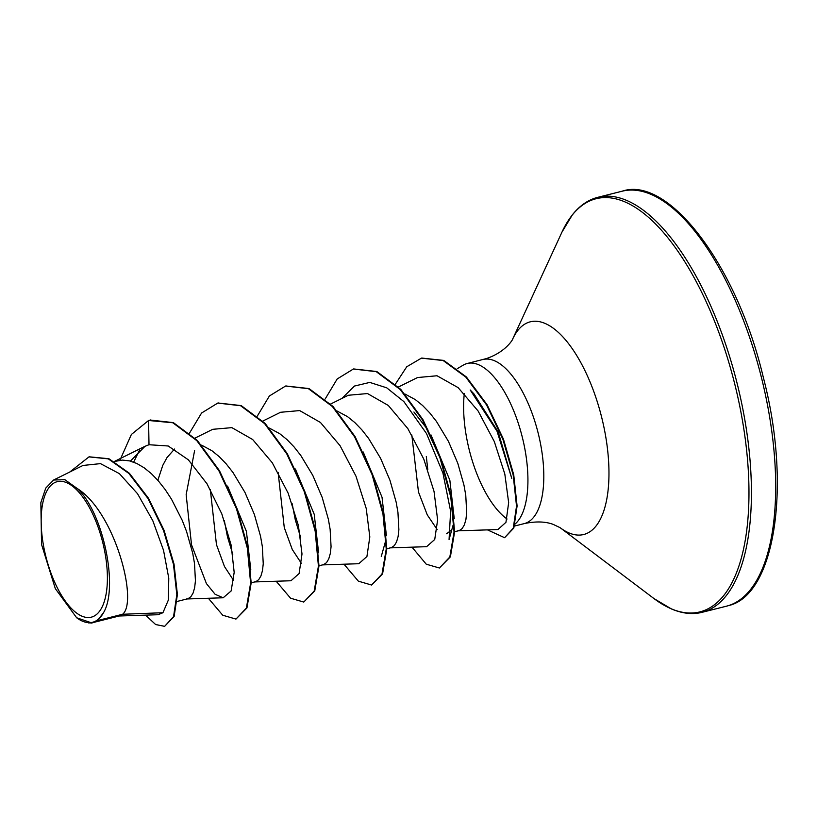 <?xml version="1.0" encoding="UTF-8"?>
<svg xmlns="http://www.w3.org/2000/svg" width="817" height="817" viewBox="0 0 817 817"><rect width="100%" height="100%" fill="white"/><g stroke="black" fill="none" stroke-linecap="round" stroke-linejoin="round"><path stroke-width="1.23" d="M56.557 481.856A69.854 29.3 75.9 0 1 102.258 540.578A69.854 29.3 75.9 0 1 92.004 616.968A69.854 29.3 75.9 0 1 46.303 558.236A69.854 29.3 75.9 0 1 56.557 481.856M515.098 524.024A84.59 35.468 -104.1 0 0 519.908 428.425A84.59 35.468 -104.1 0 0 467.222 363.504A84.59 35.468 -104.1 0 0 466.374 363.739A84.59 35.468 -104.1 0 0 463.127 365.199L457.254 368.681M473.972 393.917L498.309 432.244L511.769 478.374L497.053 431.274L470.224 390.005L473.972 393.917M97.427 620.583L103.514 612.699C118.792 587.403 103.187 512.3 77.349 488.597C115.187 512.402 138.4 602.139 122.57 614.272L97.427 620.583A75.521 31.669 75.9 0 1 93.792 622.35A75.521 31.669 75.9 0 1 93.608 622.411L91.586 623.085L93.557 622.462M118.588 616.018L157.998 614.731L162.94 612.719L122.57 614.272L119.793 615.844L93.587 622.431M114.411 461.462L122.53 460.094L129.546 460.89L136.776 463.464L144.088 467.753L151.349 473.635L158.406 480.947L165.146 489.506L171.437 499.095L182.232 520.347L186.552 531.469L192.72 553.262L194.497 563.393L195.437 580.816L194.65 587.648L193.118 592.989L190.902 596.696L188.094 598.667L177.146 601.445M227.575 486.054L246.397 531.305L250.799 569.827M201.585 445.153L211.909 450.718L219.16 456.601L226.227 463.913L232.968 472.481L244.977 492.437L254.363 514.434L260.531 536.238L262.308 546.359L263.248 563.781L262.471 570.613L260.929 575.965L258.713 579.662L255.915 581.633L251.176 582.848M295.376 469.009L314.218 514.281L318.61 552.792M269.396 428.118L279.72 433.684L286.981 439.566L294.038 446.879L300.779 455.447L312.799 475.402L322.184 497.4L328.352 519.203L330.129 529.324L331.069 546.747L330.282 553.589L328.74 558.93L326.524 562.637L323.726 564.598L318.987 565.813M363.187 451.964L382.019 497.216L386.431 535.758M337.207 411.094L347.531 416.65L354.792 422.532L361.86 429.844L368.59 438.412L380.61 458.368L389.995 480.365L396.163 502.169L397.94 512.3L398.88 529.712L398.104 536.555L396.562 541.896L394.345 545.603L391.537 547.564L386.809 548.779M413.913 412.023L427.832 429.813M431.008 434.94L449.84 480.182L454.242 518.724M450.657 530.703L446.633 533.756M405.028 394.06L415.353 399.625L422.603 405.498L429.671 412.82L436.411 421.378L448.421 441.333L457.806 463.331L463.974 485.135L465.761 495.265L466.691 512.678L465.915 519.52L464.373 524.861L462.156 528.568L459.358 530.529L454.62 531.744M157.834 480.294L162.787 465.343L166.954 457.653L174.521 449.044M233.703 580.601L224.481 566.549L216.464 544.653L210.316 489.444M232.784 554.283L227.473 536.84L224.348 520.746M301.524 563.567L292.292 549.524L284.275 527.598L278.127 472.42M300.595 537.249L295.284 519.806L292.169 503.742M437.146 529.498L427.281 514.904L418.478 492.028L411.809 434.961M427.791 469.652L426.311 456.458M162.94 612.719L168.363 600.035L168.772 578.16L163.533 550.331L152.799 520.695L137.532 493.723L119.384 473.635L100.471 463.627L83.017 465.455L53.605 480.018L45.762 488.086L40.85 502.629L41.544 544.449L55.321 588.618L76.665 617.775L91.749 622.911L88.42 622.901M90.626 622.993L91.749 622.911M77.349 488.597L64.87 479.681L53.605 480.018M139.676 449.769L133.661 462.146M145.579 615.13L155.638 624.545L164.636 626.343L174.133 616.447L177.401 594.49L174.031 564.128L164.074 530.315L148.582 498.401L129.403 473.288L108.896 458.725L89.247 456.815M194.599 450.637L186.153 494.683L191.525 544.796L206.425 583.593L215.106 594.286L223.164 597.789L231.129 590.967L234.183 572.39L231.16 545.184L221.836 513.944L207.028 483.827L188.37 459.828L168.2 445.99L149 444.734L148.582 420.489L131.384 434.46L119.915 460.277M164.636 626.343L173.561 616.59L176.829 594.633L173.459 564.271L163.512 530.458L148.02 498.544L128.841 473.431L108.324 458.868L88.971 456.887L69.802 471.991M149 444.734L144.997 446.307L130.403 461.105M457.663 530.846L497.931 529.539L505.958 522.308L508.654 502.639L504.824 474.054L494.326 441.609L478.088 410.971L458.133 387.636L437.024 375.759L417.528 377.546L398.451 386.992M389.852 547.88L426.607 546.685L434.736 539.486L437.626 519.908L434.031 491.425L423.788 459.123L407.908 428.69L388.3 405.457L367.507 393.559L348.369 395.254M322.031 564.915L358.786 563.72L366.925 556.52L369.815 536.912L366.22 508.47L355.987 476.188L340.076 445.704L320.448 422.471L299.686 410.583L280.558 412.279L262.819 421.061M254.22 581.949L290.975 580.754L299.104 573.565L302.004 553.997L298.409 525.515L288.166 493.213L272.275 462.759L252.678 439.526L231.885 427.638L212.737 429.313L194.997 438.096M341.904 398.451L354.435 386.053L369.784 382.417L386.727 387.82L403.894 401.617L426.535 433.602L442.926 473.043L450.616 511.176L449.064 539.516L453.047 525.341M150.205 420.04L173.367 422.624L197.367 440.496L219.487 470.725L237.012 508.531L247.908 548.003L251.176 582.96L246.948 607.94L235.96 619.092L222.745 615.242L208.366 598.269M218.027 403.006L241.189 405.589L265.188 423.472L287.308 453.701L304.833 491.507L315.73 530.979L318.987 565.936L314.759 590.905L303.771 602.068L290.556 598.207L276.177 581.234M285.838 385.981L309 388.555L332.999 406.437L355.119 436.656L372.644 474.463L383.541 513.934L386.809 548.901L382.581 573.871L371.592 585.033L358.377 581.173L343.998 564.2M353.659 368.947L376.811 371.521L400.81 389.403L422.94 419.632L440.465 457.438L451.362 496.91L454.62 531.877L450.392 556.847L439.393 567.999L426.26 564.2L411.982 547.155M421.725 358.06L443.743 360.409L466.374 376.964L487.106 404.752L503.466 439.178L513.73 474.779L517.1 505.989L513.822 528.027L504.61 537.709L487.473 529.876M148.582 420.489L172.795 422.757L196.795 440.639L218.925 470.868L236.45 508.674L247.347 548.146L250.615 583.103L246.387 608.073L235.96 619.092M189.534 433.071L201.574 413.024L217.751 403.077L240.617 405.732L264.616 423.615L286.747 453.843L304.271 491.65L315.168 531.121L318.426 566.079L314.198 591.048L303.771 602.068M257.345 416.037L269.385 395.99L285.562 386.043L308.428 388.698L332.427 406.58L354.558 436.799L372.082 474.606L382.979 514.077L386.237 549.034L382.009 574.014L371.592 585.033M325.166 399.002L337.207 378.955L353.373 369.018L376.249 371.664L400.248 389.546L422.369 419.775L439.893 457.581L450.79 497.053L454.058 532.02L449.83 556.99L439.393 567.999M395.408 384.113L406.743 366.772L421.439 358.132L443.182 360.552L465.813 377.107L486.534 404.885L502.904 439.321L513.168 474.922L516.528 506.132L513.26 528.17L504.61 537.709M103.514 612.699A75.123 31.506 75.9 0 1 76.665 617.775M622.135 191.209A213.942 89.717 75.9 0 1 760.607 374.268A213.942 89.717 75.9 0 1 728.529 605.601A213.942 89.717 75.9 0 1 726.374 606.214L702.109 612.311A213.942 89.717 75.9 0 0 704.264 611.698A213.942 89.717 75.9 0 0 736.352 380.365A213.942 89.717 75.9 0 0 597.87 197.305L622.135 191.209C667.642 175.461 736.515 263.738 763.292 377.291C792.153 487.412 774.445 595.174 728.682 605.56L726.374 606.214M595.716 197.918A213.942 89.717 75.9 0 1 597.87 197.305L595.562 197.959C586.953 200.655 579.233 206.262 572.39 214.8L561.953 232.13A213.002 89.319 75.9 0 1 593.959 199.328A213.002 89.319 75.9 0 1 733.298 378.394A213.002 89.319 75.9 0 1 702.028 611.29A213.002 89.319 75.9 0 1 653.998 598.585L671.39 608.931C682.348 613.598 692.591 614.721 702.109 612.311M467.222 363.504L486.289 358.612C506.846 351.708 513.648 337.901 512.698 339.014A109.652 45.977 75.9 0 1 529.171 322.133A109.652 45.977 75.9 0 1 600.904 414.311A109.652 45.977 75.9 0 1 584.809 534.195A109.652 45.977 75.9 0 1 560.084 527.659L653.998 598.585M483.102 359.511A84.59 35.468 75.9 0 1 537.852 431.887A84.59 35.468 75.9 0 1 525.168 523.34A84.59 35.468 75.9 0 1 524.32 523.585C535.676 521.205 545.276 521.46 553.119 524.351L560.084 527.659M507.051 518.999A84.59 35.468 75.9 0 1 464.311 393.539M89.533 456.744L88.971 456.887M348.369 395.244L330.63 404.027M223.164 597.778L186.399 598.984M144.997 446.307L114.4 461.452M514.516 526.046L524.32 523.585M381.253 556.551L385.226 542.365M149.93 420.112L150.491 419.969M217.751 403.077L218.313 402.934M285.562 386.043L286.124 385.9M353.373 369.018L353.935 368.875M421.439 358.132L422.011 357.989M512.698 339.014L561.953 232.13"/></g></svg>
